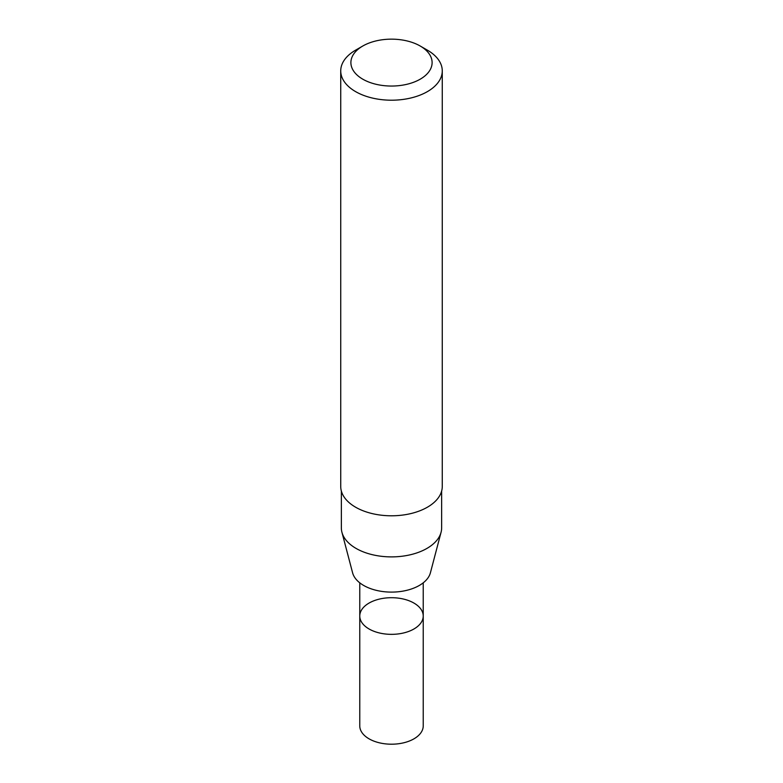 <?xml version="1.0" encoding="UTF-8"?>
<svg xmlns="http://www.w3.org/2000/svg" width="783" height="783" viewBox="0 0 783 783"><rect width="100%" height="100%" fill="white"/><g stroke="black" fill="none" stroke-linecap="round" stroke-linejoin="round"><path stroke-width="1.17" d="M359.769 582.826L359.769 616.025A31.731 18.322 -0 0 0 391.5 634.347A31.731 18.322 -0 0 0 423.231 616.025A31.731 18.322 180 0 1 413.943 628.984A31.731 18.322 180 0 1 379.354 632.948A31.731 18.322 180 0 1 359.769 616.025A31.731 18.322 180 0 1 391.5 597.703A31.731 18.322 180 0 1 423.231 616.025L423.231 582.826M341.359 491.098L341.359 527.948A50.141 28.942 -0 0 0 341.936 532.293L352.595 572.804A39.346 22.717 -0 0 0 391.5 592.105A39.346 22.717 -0 0 0 430.405 572.804L441.064 532.293A50.141 28.942 -0 0 0 441.641 527.948L441.641 491.098M341.936 532.293A50.141 28.942 -0 0 0 391.5 556.889A50.141 28.942 -0 0 0 441.064 532.293M355.599 50.161L362.783 46.021L355.599 50.161A50.768 29.314 -0 0 0 340.732 70.891L340.732 486.478A50.768 29.314 -0 0 0 391.5 515.791A50.768 29.314 -0 0 0 442.268 486.478L442.268 70.891A50.768 29.314 -0 0 0 427.401 50.161L420.217 46.021A40.618 23.451 -0 0 0 362.783 46.021L362.783 46.021A40.618 23.451 -0 0 0 362.783 79.181A40.618 23.451 -0 0 0 420.217 79.181A40.618 23.451 -0 0 0 420.217 46.021M340.732 70.891A50.768 29.314 -0 0 0 391.5 100.204A50.768 29.314 -0 0 0 442.268 70.891M423.231 616.025L423.231 725.88A31.731 18.322 180 0 1 413.943 738.839A31.731 18.322 180 0 1 379.354 742.803A31.731 18.322 180 0 1 359.769 725.88L359.769 616.025"/></g></svg>
